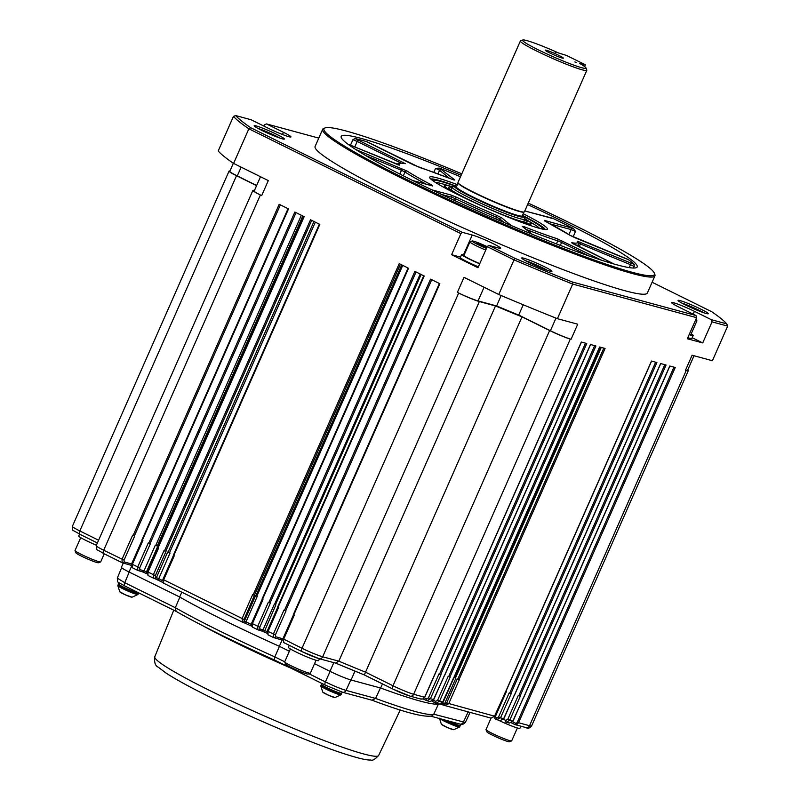 <?xml version="1.0" encoding="UTF-8"?>
<svg xmlns="http://www.w3.org/2000/svg" width="800" height="800" viewBox="0 0 800 800"><rect width="100%" height="100%" fill="white"/><g stroke="black" fill="none" stroke-linecap="round" stroke-linejoin="round"><path stroke-width="1.2" d="M523.92 216.7L524.77 218.86A39.62 3.23 -156.2 0 1 524.78 219.16A39.62 3.23 -156.2 0 1 519.85 218.65A39.62 3.23 -156.2 0 1 478.43 202.13A39.62 3.23 -156.2 0 1 452.29 187.18A39.62 3.23 -156.2 0 1 452.52 187L454.68 186.17A37.96 3.09 23.8 0 0 487.95 204.5A37.96 3.09 23.8 0 0 523.92 216.7A37.96 3.09 23.8 0 0 522.52 215.28M444.29 705.3L440.03 704.14M438.7 703.91A157.14 12.8 -156.2 0 1 380.65 688.03L351.06 680.01A16.84 1.37 -156.2 0 1 329.97 671.32L314.55 663.69M289.37 651.24L279.35 646.29A157.14 12.8 -156.2 0 1 179.67 597.01L129.05 571.99A16.84 1.37 -156.2 0 1 121.42 567.3L123.29 563.06M514.86 724.52L511.44 722.86L514.86 724.52L516.12 723.47L516.8 724.49L514.86 724.52M400.41 264.23L254.39 595.3L244.08 619.47L244.3 621.24A1.65 1.41 106.2 0 1 242.58 622.19L242.53 622.17A1.65 1.41 106.2 0 1 242.32 622.09L163.64 583.21L163.64 579.87L174.26 555.78L173.42 555.27M155.53 577.36L156.41 577.62A1.65 1.41 106.2 0 1 154.69 578.57L153.8 578.31A1.65 1.41 106.2 0 0 155.53 577.36L155.36 575.61L165.98 551.53L163.96 550.69L153.33 574.77L153.46 578.18L147.98 575.47L153.33 578.1M155.36 575.61L147.23 571.67L147.99 575.47L147.98 572.13L158.6 548.04L157.76 547.53M138.16 570.58A1.65 1.41 106.2 0 0 139.87 569.62L139.7 567.87L150.33 543.79L148.3 542.95L137.68 567.03L137.8 570.44L132.32 567.73M137.67 570.36L132.33 567.73L132.33 564.39L142.95 540.3L142.1 539.79M131.13 565.32L131.19 565.34A1.65 1.41 106.2 0 1 130.97 565.29L122.49 562.83A1.65 1.41 106.2 0 0 124.21 561.88L124.05 560.13L134.67 536.05L132.64 535.21L122.02 559.29L122.15 562.7L103.75 553.6A3.3 1.56 116.3 0 0 103.89 553.65L122.02 562.62M523.76 697.1L512.81 721.17L509.35 723.07M509.38 723.08L506.18 722.21L509.69 720.33L520.31 696.24L518.31 695.42L507.69 719.51L505.68 720.36A1.65 0.7 -64 0 0 505.64 722.01L505.6 721.98M514.61 694.62L503.66 718.69L500.22 720.6L503.87 718.71L500.54 717.84L496.56 719.55A1.65 0.7 -64 0 1 496.5 719.53A1.65 0.7 -64 0 1 496.53 717.88L498.54 717.03L509.16 692.94L509.67 693.19L655.66 362.19M498.54 717.03L500.54 717.84L511.16 693.76L509.67 693.19M505.45 692.14L494.51 716.21L491.07 718.12L444.7 705.49A1.65 0.7 -64 0 1 444.64 705.47A1.65 0.7 -64 0 1 444.67 703.81L446.68 702.96L457.3 678.88L457.81 679.12L603.8 348.12M455.87 678.18L454.09 677.43A216.23 17.62 23.8 0 0 454.4 677.53L455.87 678.18L444.58 703.76A1.65 0.7 116 0 0 444.55 705.42L448.68 703.78L459.3 679.69L457.81 679.12M453.6 678.07L442.66 702.14L439.22 704.05L435.55 703.01A1.65 0.7 -64 0 1 435.49 702.98A1.65 0.7 -64 0 1 435.52 701.33L437.53 700.48L448.15 676.39L448.66 676.64L594.65 345.64M435.44 702.95L432.14 701.34L436.01 703.18L439.53 701.3L450.15 677.21L448.66 676.64M444.45 675.59L433.51 699.66L430.07 701.57L426.4 700.52A1.65 0.7 -64 0 1 426.34 700.5A1.65 0.7 -64 0 1 426.37 698.84L428.38 698L439 673.91L439.51 674.16L585.5 343.16M426.29 700.47L423.19 698.96L426.86 700.7L430.38 698.81L441 674.73L439.51 674.16M282.92 638.75L302.01 648.27A3.3 1.56 116.3 0 0 302.07 651.65L283.67 642.55L283.67 639.21L294.29 615.13L293.45 614.61M282.83 638.98A1.65 1.41 106.2 0 1 281.18 639.78L273.84 637.65A1.65 1.41 106.2 0 0 275.56 636.7L275.39 634.95L286.02 610.87L283.99 610.03L273.37 634.11L273.49 637.52L268.01 634.81L273.36 637.44M275.39 634.95L267.27 631.01L268.02 634.81L268.02 631.47L278.64 607.38L277.79 606.87M259.9 628.96L263.03 629.87A1.65 1.41 106.2 0 1 261.31 630.82L258.18 629.91A1.65 1.41 106.2 0 0 259.9 628.96L259.74 627.21L270.36 603.13L268.33 602.29L257.71 626.37L257.84 629.78L252.36 627.07L257.71 629.7M259.74 627.21L251.61 623.27L252.36 627.07L252.36 623.73L262.98 599.64L262.14 599.13M254.39 595.3L252.68 594.55L242.06 618.63L242.53 622.17M458.68 293.04L302.01 648.27A16.51 1.34 23.8 0 0 322.68 656.79L338.83 661.17L495.51 305.94L479.36 301.56A16.51 1.34 -156.2 0 1 458.68 293.04L457.38 292.39A16.51 1.34 23.8 0 0 478.05 300.91L496.58 305.94A211.28 17.21 23.8 0 0 518.71 315.05L550.41 330.73A16.51 1.34 23.8 0 0 571.08 339.24L577.72 324.19L557.42 318.69L572.69 284.07L696.62 317.68L687.33 338.76L702.73 342.93L692.2 337.73M689.14 334.64A16.51 1.34 23.8 0 0 691.14 335.26A16.51 1.34 23.8 0 0 693.2 335.47L691.87 338.48A16.51 1.34 -156.2 0 1 687.82 337.65M460.49 257.11L451.6 254.7L477.95 267.73L487.25 246.65L514.01 259.88L498.74 294.5L464.02 277.34L457.38 292.39M478.35 266.82A16.51 1.34 -156.2 0 1 467.82 262.04A16.51 1.34 -156.2 0 1 460.35 257.45L461.67 254.44A16.51 1.34 23.8 0 0 479.68 263.81M512.68 721.79L516.12 723.47L517.35 722.24L518.55 722.73L675.23 367.49L669.78 366.02L523.73 697.17M520.02 696.16L666.07 365.01L660.63 363.54L514.58 694.69M510.87 693.68L656.92 362.53L651.48 361.05L505.42 692.2M459.01 679.62L605.07 348.46L599.62 346.99L453.57 678.14M449.86 677.13L595.92 345.98L590.47 344.5L444.42 675.66M440.71 674.65L586.77 343.5L581.32 342.02L424.68 697.19M293.8 614.88L439.86 283.73L430.54 279.12L284.49 610.28M278.14 607.14L424.2 275.99L414.88 271.38L268.83 602.54M262.49 599.4L408.54 268.25L399.23 263.64L253.17 594.8M173.77 555.54L319.82 224.39L310.51 219.78L164.45 550.93M158.11 547.8L304.16 216.65L294.85 212.04L148.8 543.19M142.45 540.06L288.51 208.91L279.19 204.3L133.14 535.45M461.79 173.82A180.58 14.71 23.8 0 0 346.46 131.1A180.58 14.71 23.8 0 0 325.02 127.94A180.58 14.71 23.8 0 0 436.67 193.92A180.58 14.71 23.8 0 0 631.94 272.23A180.58 14.71 23.8 0 0 654.35 273.19A180.58 14.71 23.8 0 0 528.24 203.13M527.61 204.57A161.76 13.18 -156.2 0 1 563.93 221.94A161.76 13.18 -156.2 0 1 637.2 266.94A161.76 13.18 -156.2 0 1 483.88 213.72A161.76 13.18 -156.2 0 1 341.19 136.39A161.76 13.18 -156.2 0 1 361.34 138.45A161.76 13.18 -156.2 0 1 461.16 175.26M573.84 244.15A1.65 0.78 116.3 0 0 573.77 244.11L614.12 264.06L571.76 242.7A97.39 7.93 23.8 0 0 577.3 241.19L634.37 264.47A161.76 13.18 23.8 0 0 628.27 259.54L570 235.3A97.39 7.93 23.8 0 0 545.35 221.35L544.33 220.34L573.41 228.51A161.76 13.18 23.8 0 0 563.27 223.44A161.76 13.18 23.8 0 0 552.64 218.24L525.83 211.23A1.65 1.45 105.2 0 1 526.06 211.31M460.49 176.77A161.76 13.18 23.8 0 0 439.46 168.11L454.85 180L452.3 179.4A97.39 7.93 23.8 0 0 419.82 167.58L367.16 141.81A161.76 13.18 23.8 0 0 355.03 138.52L405.31 163.64A97.39 7.93 23.8 0 0 399.77 165.15L347.92 144.16L399 165.1M523.21 213.71A64.37 5.25 -156.2 0 1 547.07 229.45A64.37 5.25 -156.2 0 1 539.42 228.33A64.37 5.25 -156.2 0 1 474.44 202.57A64.37 5.25 -156.2 0 1 429.66 177.67A64.37 5.25 -156.2 0 1 437.65 178.02A64.37 5.25 -156.2 0 1 457.37 184.67M233.36 163.26L229.8 171.33A16.51 1.34 23.8 0 0 237.27 175.92L256.64 185.5M496.58 305.94L501.17 295.53M518.71 315.05L523.24 304.78M727.67 326.1L726.77 323.88L711.39 319.71L712.03 321.86L727.67 326.1L712.4 360.73L692.11 355.22L685.47 370.27A16.51 1.34 23.8 0 0 687.52 370.48L694.03 355.74M557.42 318.69A272.35 22.19 -156.2 0 1 498.74 294.5M260.51 176.73L254.19 191.05A16.51 1.34 23.8 0 0 261.67 195.64L260.37 194.99A16.51 1.34 -156.2 0 1 252.89 190.4A16.51 1.34 -156.2 0 1 254.44 190.48M233.59 163.42A272.35 22.19 -156.2 0 1 218.2 150.98L233.47 116.36A272.35 22.19 -156.2 0 0 248.86 128.8L233.59 163.42L268.31 180.59L261.67 195.64M451.6 254.7L460.89 233.62L248.86 128.8L250.73 127.73A270.7 22.06 -156.2 0 1 235.7 115.57L233.47 116.36M696.62 317.68L695.98 315.53L572.32 281.99L572.69 284.07A272.35 22.19 -156.2 0 1 514.01 259.88L514.98 258.36L488.67 245.35L487.25 246.65M571.08 339.24L570.32 339.04A16.51 1.34 -156.2 0 1 549.64 330.52L522.01 316.86A216.23 17.62 -156.2 0 1 495.51 305.94M687.74 370A16.51 1.34 -156.2 0 1 688.29 370.69A16.51 1.34 -156.2 0 1 686.23 370.48L685.47 370.27M712.03 321.86L702.73 342.93M263.93 126.1L264.51 124.78L266.48 123.92L318.79 138.11M703.76 312.75A14.86 1.21 23.8 0 0 681.88 303.09M547.39 270.33A14.86 1.21 23.8 0 0 525.5 260.68M279.84 138.06A14.86 1.21 23.8 0 0 257.96 128.41M430.82 179.08A62.72 5.11 -156.2 0 1 438.29 180.17A62.72 5.11 -156.2 0 1 456.22 186.17M522.88 215.57A62.72 5.11 -156.2 0 1 545.25 229.55M654.35 273.19L654.86 274.49A181.57 14.79 -156.2 0 1 654.93 275.84A181.57 14.79 -156.2 0 1 632.32 273.52A181.57 14.79 -156.2 0 1 442.47 197.82A181.57 14.79 -156.2 0 1 322.67 129.3A181.57 14.79 -156.2 0 1 323.72 128.44L325.02 127.94M322.67 129.3L315.1 146.46A181.57 14.79 23.8 0 0 434.91 214.98A181.57 14.79 23.8 0 0 624.75 290.68A181.57 14.79 23.8 0 0 647.36 293L654.93 275.84M572.32 281.99A270.7 22.06 -156.2 0 1 514.98 258.36M460.89 233.62L462.32 232.33L250.73 127.73M235.7 115.57L251.08 119.75L268.04 128.13A16.67 1.36 -156.2 0 0 291 136.95A16.67 1.36 -156.2 0 0 283.44 132.31L282.48 134.5M652.1 282.25L711.73 311.73A270.7 22.06 -156.2 0 1 726.77 323.88M282.32 138.84A16.51 1.34 23.8 0 0 284.28 139.13A16.51 1.34 23.8 0 0 274.07 133.09A16.51 1.34 23.8 0 0 256.22 125.94A16.51 1.34 23.8 0 0 254.17 125.85A16.51 1.34 23.8 0 0 265.66 132.23A16.51 1.34 23.8 0 0 282.32 138.84M549.86 271.1A16.51 1.34 23.8 0 0 551.83 271.39A16.51 1.34 23.8 0 0 541.62 265.36A16.51 1.34 23.8 0 0 523.77 258.2A16.51 1.34 23.8 0 0 521.72 258.12A16.51 1.34 23.8 0 0 533.2 264.5A16.51 1.34 23.8 0 0 549.86 271.1M706.24 313.52A16.51 1.34 23.8 0 0 708.2 313.81A16.51 1.34 23.8 0 0 698 307.78A16.51 1.34 23.8 0 0 680.15 300.62A16.51 1.34 23.8 0 0 678.1 300.53A16.51 1.34 23.8 0 0 689.58 306.92A16.51 1.34 23.8 0 0 706.24 313.52M266.48 123.92L283.44 132.31M462.32 232.33L472.23 235.01A16.67 1.36 -156.2 0 1 489.66 241.97A16.67 1.36 -156.2 0 1 500.66 248.26A16.67 1.36 -156.2 0 1 498.59 248.04L488.67 245.35M695.98 315.53L679.02 307.15A16.67 1.36 -156.2 0 1 671.47 302.51A16.67 1.36 -156.2 0 1 694.43 311.33L711.39 319.71M634.37 264.47L633.6 268.05M573.41 228.51L575.52 231.42L573.1 236.9M550.64 217.95L552.64 218.24M433.8 172.37L435.59 168.33L439.46 168.11M350.49 145.22L352.92 139.7L355.03 138.52M256.58 185.64L236.51 175.72A16.51 1.34 -156.2 0 1 229.04 171.12A16.51 1.34 -156.2 0 1 229.92 171.06M479.36 301.56L322.68 656.79A3.3 2.9 105.2 0 1 319.2 658.69L335.76 663.16L364.33 674.93L522.01 316.86M157.24 546A216.23 17.62 23.8 0 0 157.76 546.29L155.31 545.23L157.24 546L302.8 215.97M167.7 552.03L169.53 552.75A216.23 17.62 23.8 0 0 170.05 553.03L167.7 552.03L156.41 577.62L158.76 578.62A216.23 17.62 23.8 0 0 162.53 580.64M256.85 596.13A216.23 17.62 23.8 0 0 257.28 596.32L255.59 595.65L256.85 596.13L402.73 265.37M274.31 604.28L275.46 604.71A216.23 17.62 23.8 0 0 275.86 604.89L274.31 604.28L263.03 629.87L264.57 630.48A216.23 17.62 23.8 0 0 267.05 631.6M464.23 254.79A16.51 1.34 23.8 0 0 463.73 254.65A16.51 1.34 23.8 0 0 461.67 254.44M479.76 263.62A14.03 1.14 -156.2 0 1 463.94 255.44L469.91 241.89A14.03 1.14 -156.2 0 1 470 241.82L472.16 240.99A12.38 1.01 -156.2 0 1 473.63 241.21A12.38 1.01 -156.2 0 1 487.23 246.68M485.74 250.07A14.03 1.14 -156.2 0 1 469.91 241.89M486.46 248.44A12.38 1.01 -156.2 0 1 472.16 240.99M486.63 248.04L476.44 242.99L487.06 247.07M486.5 247.99L486.94 247M479.96 243.94L479.55 244.88M693.2 335.47A16.51 1.34 23.8 0 0 691.22 333.82M696.12 318.82L696.9 320.82A14.03 1.14 -156.2 0 1 696.9 320.92L690.93 334.47A14.03 1.14 -156.2 0 1 689.29 334.32M696.9 320.92A14.03 1.14 -156.2 0 1 695.26 320.77M455.04 186.09A59.42 4.84 23.8 0 0 433.52 181.14A59.42 4.84 23.8 0 0 433.53 181.16M541.87 228.95A59.42 4.84 23.8 0 0 541.9 228.94A59.42 4.84 23.8 0 0 523.73 216.39M435.52 182.47A57.77 4.71 -156.2 0 1 448.28 185.67M528.61 221.1A57.77 4.71 -156.2 0 1 539.57 228.37M523.39 216.02A61.07 4.98 -156.2 0 1 543.73 228.87A61.07 4.98 -156.2 0 1 543.75 229.33M431.99 180.04A61.07 4.98 -156.2 0 1 432.34 179.74A61.07 4.98 -156.2 0 1 455.54 186.09M452.17 187.46A42.92 3.5 23.8 0 0 448.58 187.5A42.92 3.5 23.8 0 0 486.46 207.88A42.92 3.5 23.8 0 0 527.05 222.11A42.92 3.5 23.8 0 0 524.66 219.43M452.82 186.88A47.21 3.85 23.8 0 0 444.68 185.63A47.21 3.85 23.8 0 0 460.21 195.8M513.07 219.12A47.21 3.85 23.8 0 0 531.06 223.73A47.21 3.85 23.8 0 0 524.65 218.56M179.67 597.01L181.8 592.19M282.08 640.09L279.35 646.29M380.65 688.03L382.47 683.91M549.64 330.52L392.97 685.75L365.33 672.09A216.23 17.62 23.8 0 1 338.83 661.17L335.59 663.08M686.23 370.48L529.55 725.72L518.55 722.73L516.8 724.49M515.24 724.67L526.08 727.61C527.88 728.8 529.72 728.24 531.61 725.93A16.51 1.34 23.8 0 1 529.55 725.72A3.3 2.9 105.2 0 1 526.08 727.61M506.18 722.21L505.71 722.04A1.65 0.7 -64 0 1 505.65 722.01L506.17 722.21M423.17 698.91L421.01 699.11L410.17 696.17A3.3 2.9 105.2 0 0 413.64 694.27L424.64 697.26L422.93 699.03L420.46 698.91M293.52 614.73L282.93 638.75L283.68 642.55L301.94 651.57M244.25 621.22A1.65 1.41 106.2 0 1 242.54 622.18A1.65 1.41 106.2 0 0 242.58 622.19L245.75 623.46A214.58 17.48 23.8 0 0 251.25 626.02M244.08 619.47L162.89 579.41L163.64 583.21L242.05 621.96M138.15 570.57A1.65 1.41 106.2 0 1 137.94 570.49L142.3 571.77A1.65 1.41 106.2 0 1 142.1 571.69M581.44 342.05L424.77 697.27L422.93 699.03M497.98 719.99A16.51 1.34 23.8 0 0 517.87 728.12A16.51 1.34 23.8 0 0 519.92 728.33L520.86 726.2M289.27 645.32L288.4 647.3A16.51 1.34 23.8 0 0 299.29 653.53A16.51 1.34 23.8 0 0 316.55 660.41A16.51 1.34 23.8 0 0 318.61 660.62L319.43 658.75M79.55 534.15L78.73 535.99A16.51 1.34 23.8 0 0 96.4 545.22M316.05 660.27L310.36 673.17A14.03 1.14 -156.2 0 1 310.28 673.24L308.12 674.07A12.38 1.01 -156.2 0 1 306.65 673.85A12.38 1.01 -156.2 0 1 294.15 668.9A12.38 1.01 -156.2 0 1 285.54 664.11L284.7 661.95A14.03 1.14 -156.2 0 1 284.69 661.85L290.38 648.95M310.28 673.24A14.03 1.14 -156.2 0 1 308.62 672.99A14.03 1.14 -156.2 0 1 294.46 667.38A14.03 1.14 -156.2 0 1 284.7 661.95M517.37 727.98L511.68 740.88A14.03 1.14 -156.2 0 1 511.6 740.95L509.43 741.78A12.38 1.01 -156.2 0 1 507.96 741.56A12.38 1.01 -156.2 0 1 495.47 736.61A12.38 1.01 -156.2 0 1 486.86 731.82L486.01 729.66A14.03 1.14 -156.2 0 1 486.01 729.56L491.05 718.11L494.72 716.23L446.68 702.96M511.6 740.95A14.03 1.14 -156.2 0 1 509.93 740.7A14.03 1.14 -156.2 0 1 495.77 735.09A14.03 1.14 -156.2 0 1 486.01 729.66M104.24 553.84L100.7 561.86A14.03 1.14 -156.2 0 1 100.62 561.93L98.45 562.76A12.38 1.01 -156.2 0 1 96.98 562.54A12.38 1.01 -156.2 0 1 84.49 557.59A12.38 1.01 -156.2 0 1 75.88 552.8L75.03 550.64A14.03 1.14 -156.2 0 1 75.02 550.54L80.71 537.64M100.62 561.93A14.03 1.14 -156.2 0 1 98.95 561.68A14.03 1.14 -156.2 0 1 84.79 556.07A14.03 1.14 -156.2 0 1 75.03 550.64M372.02 700.18L375.61 698.43L380.42 687.91M330.12 671.39L325.39 681.9C333.75 685.96 340.64 688.8 346.06 690.41L375.61 698.43A156.61 12.76 23.8 0 0 433.77 714.2L465.36 722.45C463.17 724.63 461.34 725.17 459.86 724.06L459.86 724.06A3.3 2.9 -74.8 0 0 463.31 722.22L468.16 711.9M279.45 646.3L274.84 656.9L284.72 661.79M179.88 597.08L175.34 607.71A156.61 12.76 23.8 0 0 274.84 656.9L274.42 659.98L325.48 685.22A3.3 1.56 -63.7 0 1 325.39 681.9L308.93 673.76M121.62 567.69L117.3 578.15L124.78 582.72L175.34 607.71L176.11 611.36A153.31 12.49 -156.2 0 0 274.37 659.94M438.62 703.7L433.77 714.2L432.06 715.85C424.65 717.69 404.72 712.51 372.26 700.29L342.61 692.26A3.3 2.9 -74.8 0 0 346.06 690.41L350.78 679.93M175.92 611.28L175.84 611.24C200.64 625.31 233.5 641.56 274.43 659.98M460.81 724.29L460.29 725.46A11.06 0.9 -156.2 0 1 447.11 720.6M138.72 592.89L138.69 592.94A11.06 0.9 -156.2 0 1 123.46 587.1A11.06 0.9 -156.2 0 1 118.45 584.02L119.01 582.75M342.17 692.13L341.66 693.29A11.06 0.9 -156.2 0 1 326.43 687.44A11.06 0.9 -156.2 0 1 321.42 684.36L321.83 683.42M456.67 186.24A37.96 3.09 23.8 0 0 454.68 186.17M585.29 64.9L579.5 63.33A34.66 2.82 23.8 0 1 585.96 67.88A34.66 2.82 23.8 0 1 570.68 63.98A34.66 2.82 23.8 0 1 538.25 49.81A34.66 2.82 23.8 0 1 522.74 40A34.66 2.82 23.8 0 1 558.63 53.01L566.48 55.43L584.75 64.46L585.29 64.9L584.58 66.51M558.84 55.39A9.9 0.81 23.8 0 0 549.7 51.4A9.9 0.81 23.8 0 0 545.19 50.2A9.9 0.81 23.8 0 0 553.93 54.89A9.9 0.81 23.8 0 0 563.3 58.18A9.9 0.81 23.8 0 0 558.84 55.39M555.26 52.1L555.8 52.53L555.2 52.23M574.85 61.95L576.14 62.42L574.85 61.95M522.74 40L520.58 40.83A36.31 2.96 23.8 0 0 520.37 41A36.31 2.96 23.8 0 0 536.82 51.11A36.31 2.96 23.8 0 0 586.82 70.31A36.31 2.96 23.8 0 0 586.81 70.04L585.96 67.88M520.37 41L457.97 182.5A36.31 2.96 23.8 0 0 490 199.86A36.31 2.96 23.8 0 0 524.42 211.8L586.82 70.31M577.84 246.12L578.49 244.64A99.04 8.07 -156.2 0 1 576.21 245.32M556.41 243.9L557.75 240.87A99.04 8.07 -156.2 0 1 526.1 229.39M495.68 218.88L496.42 217.19A99.04 8.07 -156.2 0 1 455.34 198.67L454.54 200.49M531.82 234.1L522.22 226.35L524.77 226.94A97.39 7.93 23.8 0 0 557.25 238.76L601.39 260.15M355.75 149.52L407.07 171.05A97.39 7.93 23.8 0 0 431.72 184.99L432.74 186L412.89 180.61M431.79 189.82L451.01 195.03L456.55 197.26A97.39 7.93 23.8 0 0 496.95 215.48L501.76 217.91L511.16 225.51M241.14 167.16L237.27 175.92M484.07 287.25L478.05 300.91M550.41 330.73L555.97 318.11M260.37 194.99L103.69 550.23L124.05 560.13M132.33 567.73L131.58 563.93L139.7 567.87M570.32 339.04L413.64 694.27A16.51 1.34 23.8 0 1 392.97 685.75A3.3 1.56 116.3 0 0 393.03 689.13A3.3 1.56 116.3 0 0 393.16 689.18A13.21 1.08 23.8 0 0 409.7 695.99M428.38 698L433.71 699.68L430.05 701.56M437.53 700.48L442.86 702.17L439.2 704.04M507.69 719.51L513.02 721.2L509.36 723.08M693.18 314.15L694.43 311.33M472.23 235.01L463.59 254.61M426.38 184.25A99.04 8.07 -156.2 0 1 405.02 172.01L403.34 175.83M399.84 174.05L401.49 170.3L365.56 155.49M450.92 198.82L451.65 197.18L441.52 194.43M504.32 222.6L499.63 218.81L498.98 220.31M588.57 255.82L561.6 242.49L560.32 245.41M629.21 267.62L630.51 264.67L580.38 244.01L579.16 246.78M568.92 234.57L571.12 229.59L550.32 223.94M449.49 178.29L439.58 170.28L437.98 173.9M400.94 163.06L357.2 141.44L354.76 146.98M456.55 197.26A1.65 0.53 115.4 0 0 455.34 198.67L451.65 197.18A1.65 1.45 105.2 0 0 451.01 195.03M501.76 217.91A1.65 1.58 128.9 0 0 499.63 218.81L496.42 217.19L496.95 215.48M441.7 169.37A1.65 1.58 -51.1 0 0 439.58 170.28L435.59 168.33M358.63 140.14A1.65 0.78 116.3 0 0 357.2 141.44L352.92 139.7M407.07 171.05A1.65 1.48 -56.7 0 0 405.02 172.01L401.49 170.3L401.77 168.48M563.03 241.19A1.65 0.78 116.3 0 0 561.6 242.49L557.75 240.87A1.65 1.3 107.7 0 0 557.25 238.76M580.66 242.2L580.38 244.01L578.67 243.38M634.26 266.55L630.51 264.67L630.79 262.85M575.52 231.42L571.12 229.59A1.65 1.45 -74.8 0 0 570.48 227.44M524.77 226.94A1.65 0.72 111.5 0 1 524.88 228.41M522.22 226.35A1.65 1.58 -51.1 0 1 522.6 226.57L532.02 234.18M572.08 243.21L573.77 244.11A1.65 0.78 116.3 0 0 573.71 244.09M572.5 243.44A1.65 1.56 -79.5 0 0 571.76 242.7M578.49 244.64L578 241.77A1.65 1.63 145.7 0 0 577.3 241.19M625.35 258.48L575.3 237.86M575.22 237.83L570.25 235.42A1.65 1.48 123.3 0 0 570 235.3M570.4 235.54A1.65 1.48 123.3 0 0 570.25 235.42L545.45 221.39A1.65 1 117.4 0 0 545.35 221.35M545.54 221.45A1.65 1 117.4 0 0 545.45 221.39L544.33 220.79M545.04 221.17A1.65 1.45 -74.8 0 0 544.33 220.34M525.65 211.19A1.65 1.45 105.2 0 1 525.83 211.23L552.1 218.36M453.82 179.94A1.65 1.58 -51.1 0 1 454.85 180M405.31 163.64A1.65 1.56 -79.5 0 0 404.94 163.53C399.91 162.82 397.34 163.21 397.26 164.71M403.36 162.26A1.65 0.78 116.3 0 0 402.16 163.13M430.62 185.4A1.65 1 -62.6 0 1 431.72 184.99M229.04 171.12L72.36 526.36A16.51 1.34 23.8 0 0 79.83 530.95L236.51 175.72M72.36 526.36C73.79 532.4 69.12 527.68 79.9 534.32A3.3 1.56 116.3 0 0 80.03 534.37L97.39 542.96L79.9 534.32A3.3 1.56 116.3 0 1 79.83 530.95L98.6 540.23M96.21 545.64A16.51 1.34 23.8 0 0 103.69 550.23A3.3 1.56 116.3 0 0 103.75 553.6C92.97 546.96 97.64 551.68 96.21 545.64L252.89 190.4M280.37 204.89L134.35 535.96M124.21 561.88L131.55 564M157.76 546.29L146.47 571.88A216.23 17.62 23.8 0 0 147.03 572.2M296.03 212.63L150.01 543.7M139.87 569.62L144.03 570.82L155.31 545.23M155.77 545.37L301.36 215.26M311.69 220.37L165.67 551.44M168.11 552.15L313.95 221.49M315.33 222.17L169.53 552.75M170.05 553.03L158.76 578.62A1.65 1.14 118.3 0 0 159.07 580.45A1.65 1.14 118.3 0 0 159.19 580.5A214.58 17.48 23.8 0 0 162.82 582.45M257.28 596.32L245.99 621.91A216.23 17.62 23.8 0 0 251.27 624.37M242.74 622.22L245.69 623.43L245.99 621.91L244.3 621.24L255.59 595.65M255.84 595.72L401.75 264.89M416.06 271.97L270.04 603.04M274.54 604.34L420.22 274.02M421.12 274.47L275.46 604.71M275.86 604.89L264.19 631.96A214.58 17.48 23.8 0 0 266.9 633.2L261.31 630.82A1.65 1.41 106.2 0 1 261.1 630.74M431.72 279.71L285.7 610.78M275.56 636.7L282.89 638.82M424.42 697.89L426.37 698.84M433.37 700.28L435.52 701.33M442.43 702.89A216.23 17.62 23.8 0 0 442.81 703.02L454.09 677.43M454.4 677.53L600.13 347.12M601.26 347.43L455.47 677.98M441.01 703.94L441.2 704A1.65 1.22 108.7 0 0 442.81 703.02L444.67 703.81M506.38 691.59L495.1 717.18L496.53 717.88M503.53 719.31L505.68 720.36M518.82 695.67L664.81 364.67M517.35 722.24L673.96 367.15M129.05 571.99L131.38 566.71M351.06 680.01L354.97 671.13M333.8 662.65L329.97 671.32M335.93 663.22A212.93 17.35 23.8 0 0 364.3 674.91M494.37 716.84L495.1 717.18A1.65 0.7 116 0 0 495.07 718.83A1.65 0.7 116 0 0 495.13 718.86L496.44 719.5M497.02 719.73L495.01 718.8M441.03 703.94A214.58 17.48 23.8 0 0 441.06 703.95A1.65 1.22 108.7 0 0 441.2 704L444.55 705.42A1.65 0.7 116 0 0 444.6 705.44M441.32 704.04L444.5 705.39M364.33 674.93L392.91 689.05M319.2 658.69L302.07 651.65A3.3 1.56 116.3 0 0 302.2 651.7A13.21 1.08 23.8 0 0 318.74 658.51M261.46 630.85L264.15 631.94M251.25 625.48L251.43 626.1L245.72 623.45M163.13 582.63L154.69 578.57A1.65 1.41 106.2 0 1 154.48 578.49M154.85 578.6L158.97 580.39M146.47 571.88A1.65 1.25 119.2 0 0 146.85 573.75L142.3 571.77A1.65 1.41 106.2 0 0 144.03 570.82L146.47 571.88M142.46 571.81L146.73 573.67M290.99 668.17A123.87 10.09 -156.2 0 1 203.48 626.13M378.64 755.47C374.94 759.4 372.36 760.9 370.9 760C367.94 760.16 362.89 759.82 342.54 753.23C309.94 742.51 252.02 718 210.41 697.34C190.36 687.41 175.49 679.27 165.8 672.89L158.26 667.18C155.26 665.87 154.11 662.39 154.79 656.75A122.33 9.97 23.8 0 0 210.21 690.76A122.33 9.97 23.8 0 0 378.64 755.47L400.27 709.95M342.15 692.08L325.61 685.27A3.3 1.56 -63.7 0 1 325.48 685.22L342.61 692.26M325.35 685.14L274.51 660M175.75 611.18L125 586.09A3.3 1.56 -63.7 0 1 124.87 586.04A3.3 1.56 -63.7 0 1 124.78 582.72L129.19 572.05M453.66 729.71A6.77 0.55 23.8 0 1 452.9 729.58A6.77 0.55 -156.2 0 1 446.22 726.94A6.77 0.55 -156.2 0 1 441.39 724.29L447.31 727.51L453.66 729.71L459.48 727.05A10.97 0.89 23.8 0 1 450.44 723.99A10.97 0.89 23.8 0 1 439.78 718.61M441.72 724.58A6.42 0.52 23.8 0 0 447.3 727.5A6.42 0.52 23.8 0 0 453.22 729.66M459.48 727.05L459.75 726.68A11.06 0.9 -156.2 0 1 452.18 724.28A11.06 0.9 -156.2 0 1 440.97 718.94M443.74 719.69A11.06 0.9 23.8 0 0 444.79 720.22A11.06 0.9 23.8 0 0 460.02 726.07L460.05 725.54M132.06 597.19A6.77 0.55 23.8 0 1 131.3 597.06A6.77 0.55 -156.2 0 1 124.63 594.42A6.77 0.55 -156.2 0 1 119.79 591.77L125.71 594.99L132.06 597.19L137.88 594.53A10.97 0.89 23.8 0 1 127.51 590.89A10.97 0.89 23.8 0 1 117.83 585.68L119.79 591.77M120.12 592.06A6.42 0.52 23.8 0 0 125.7 594.98A6.42 0.52 23.8 0 0 131.62 597.14M137.88 594.53L138.15 594.16A11.06 0.9 -156.2 0 1 127.67 590.52A11.06 0.9 -156.2 0 1 117.92 585.23L117.83 585.68M118.56 584.25L118.19 584.62A11.06 0.9 23.8 0 0 123.2 587.7A11.06 0.9 23.8 0 0 138.42 593.55L138.45 593.02M335.03 697.53A6.77 0.55 23.8 0 1 334.27 697.4A6.77 0.55 -156.2 0 1 327.59 694.76A6.77 0.55 -156.2 0 1 322.76 692.11L328.68 695.33L335.03 697.53L340.85 694.87A10.97 0.89 23.8 0 1 330.47 691.23A10.97 0.89 23.8 0 1 320.79 686.02L322.76 692.11M323.09 692.4A6.42 0.52 23.8 0 0 328.67 695.32A6.42 0.52 23.8 0 0 334.59 697.48M340.85 694.87L341.12 694.5A11.06 0.9 -156.2 0 1 330.64 690.86A11.06 0.9 -156.2 0 1 320.88 685.58L320.79 686.02M321.52 684.59L321.15 684.96A11.06 0.9 23.8 0 0 326.16 688.04A11.06 0.9 23.8 0 0 341.39 693.89L341.42 693.36M522.28 215.82A36.31 2.96 -156.2 0 1 488.01 204.37A36.31 2.96 -156.2 0 1 456.44 186.78M458.11 183A35.98 2.93 23.8 0 0 489.87 200.13A35.98 2.93 23.8 0 0 523.94 212.04L522.25 215.9A35.98 2.93 23.8 0 1 488.15 204.05A35.98 2.93 23.8 0 1 456.41 186.84L458.11 182.99M523.57 221.89L524.78 219.16M451.08 189.92L452.29 187.18M628.1 259.47L625.39 258.49M454.21 180.08L414.11 165.18L367.67 142.16M432.63 185.95L412.78 180.56M688.29 370.69L531.61 725.93M288.04 208.68L142 539.78M157.66 547.52L303.7 216.42M173.32 555.26L319.35 224.16M408.07 268.02L262.04 599.12M277.69 606.86L423.73 275.76M439.39 283.5L293.35 614.6M590.59 344.54L444.54 675.67M453.69 678.15L599.74 347.02M651.59 361.08L505.55 692.22M660.75 363.57L514.7 694.7M523.85 697.18L669.9 366.05M432.34 179.74L431.84 179.93M444.68 185.63L443.9 187.38M531.06 223.73L530.29 225.48M500.23 720.6L497.03 719.73M364.31 674.93L393.03 689.13L410.17 696.17M262.2 599.25L251.61 623.27M277.86 606.99L267.27 631.01M444.32 675.63L433.71 699.68M453.47 678.11L442.86 702.17M505.33 692.18L494.72 716.23M514.48 694.66L503.87 718.71M523.63 697.14L513.02 721.2M142.17 539.91L131.58 563.93M157.83 547.65L147.23 571.67M173.48 555.39L162.89 579.41M154.79 656.75L173.76 610.21M470.07 712.42L465.36 722.45M175.88 611.26L124.87 586.04C115.61 580.58 118.16 583.58 117.31 578.16M459.86 724.06L430.9 716.21M459.75 726.68L460.02 726.07M439.42 718.2L441.39 724.29M138.15 594.16L138.42 593.55M117.92 585.23L118.19 584.62M341.12 694.5L341.39 693.89M320.88 685.58L321.15 684.96"/></g></svg>
